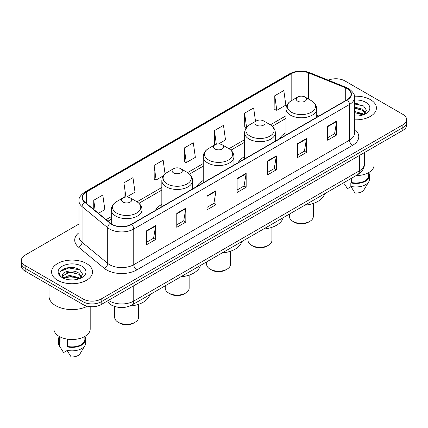<?xml version="1.0" encoding="UTF-8"?>
<svg xmlns="http://www.w3.org/2000/svg" width="428" height="428" viewBox="0 0 428 428"><rect width="100%" height="100%" fill="white"/><g stroke="black" fill="none" stroke-linecap="round" stroke-linejoin="round"><path stroke-width="0.64" d="M161.838 204.407A22.614 13.054 0 0 0 155.471 210.367M203.225 180.514A22.614 13.054 0 0 0 196.859 186.474M244.618 156.616A22.614 13.054 0 0 0 238.252 162.576M286.006 132.723A22.614 13.054 0 0 0 279.645 138.683M113.457 306.004A12.797 7.388 180 0 1 109.852 304.008L109.268 303.522A8.533 5.708 129.5 0 1 107.781 300.745M73.766 267.677A17.067 9.855 0 0 0 63.777 268.864M357.648 103.779A17.067 9.855 0 0 0 354.512 103.763M78.977 224.021L25.15 255.093A12.797 7.388 0 0 0 21.4 260.32L21.4 265.895A12.797 7.388 0 0 0 25.15 271.122L83.069 304.559A12.797 7.388 0 0 0 101.174 304.559L402.85 130.39A12.797 7.388 0 0 0 406.6 125.163L406.6 122.376A12.797 7.388 0 0 1 402.85 127.603A12.797 7.388 0 0 0 406.6 122.376L406.6 119.589A12.797 7.388 0 0 0 402.85 114.362L344.931 80.924A12.797 7.388 0 0 0 328.313 80.186M21.4 260.32A12.797 7.388 0 0 0 25.15 265.547L83.069 298.99A12.797 7.388 0 0 0 101.174 298.99L101.174 301.772L402.85 127.603L101.174 301.772A12.797 7.388 0 0 1 83.069 301.772A12.797 7.388 0 0 0 101.174 301.772L101.174 304.559M25.15 265.547L25.15 268.335L83.069 301.772L25.15 268.335A12.797 7.388 0 0 1 21.4 263.108A12.797 7.388 0 0 0 25.15 268.335L25.15 271.122M370.423 99.649A20.48 11.824 0 0 0 354.416 96.214A20.48 11.824 0 0 1 370.423 99.649A20.48 11.824 0 0 1 376.421 108.006A20.48 11.824 0 0 0 370.423 99.649M86.542 263.541A20.48 11.824 0 0 0 64.221 260.978A20.48 11.824 0 0 0 51.579 271.903A20.48 11.824 0 0 0 57.577 280.265A20.48 11.824 0 0 0 79.897 282.828A20.48 11.824 0 0 0 92.539 271.903A20.48 11.824 0 0 0 86.542 263.541A20.48 11.824 0 0 0 64.221 260.978A20.48 11.824 0 0 0 51.579 271.903A20.48 11.824 0 0 0 57.577 280.265A20.48 11.824 0 0 0 79.897 282.828A20.48 11.824 0 0 0 92.539 271.903A20.48 11.824 0 0 0 86.542 263.541M347.103 88.585A13.653 7.881 180 0 1 351.099 94.16A13.653 7.881 180 0 1 347.103 99.735L131.343 224.304A13.653 7.881 180 0 1 110.504 223.25L84.862 202.107A13.653 7.881 180 0 1 82.39 197.586A13.653 7.881 180 0 1 86.386 192.012L291.168 73.782A13.653 7.881 180 0 1 308.658 72.899L345.278 87.703A13.653 7.881 180 0 1 347.103 88.585M347.343 88.446A13.996 8.079 0 0 0 345.476 87.542L308.85 72.739A13.996 8.079 0 0 0 290.928 73.643L86.146 191.872A13.996 8.079 0 0 0 84.578 202.219L110.221 223.363A13.996 8.079 0 0 0 131.583 224.443L347.343 99.874A13.996 8.079 0 0 0 347.343 88.446M146.606 230.783L146.606 244.714L155.653 239.493L155.653 225.556L146.606 230.783M146.606 242.243L153.577 238.219L155.621 226.021A3.413 1.969 -120 0 0 155.653 225.556M153.513 238.252L155.653 239.493M176.775 213.363L176.775 227.3L185.822 222.073L185.822 208.136L176.775 213.363M176.775 224.828L183.746 220.8L185.784 208.602A3.413 1.969 -120 0 0 185.822 208.136M183.682 220.837L185.822 222.073M206.943 195.949L206.943 209.881L215.99 204.654L215.99 190.722L206.943 195.949M206.943 207.409L213.909 203.386L215.953 191.182A3.413 1.969 -120 0 0 215.99 190.722M213.85 203.418L215.99 204.654M327.613 126.276L327.613 140.213L336.665 134.986L336.665 121.054L327.613 126.276M327.613 137.741L334.584 133.713L336.627 121.515A3.413 1.969 -120 0 0 336.665 121.054M334.519 133.75L336.665 134.986M297.444 143.696L297.444 157.627L306.496 152.405L306.496 138.469L297.444 143.696M297.444 155.155L304.415 151.132L306.459 138.934A3.413 1.969 -120 0 0 306.496 138.469M304.356 151.17L306.496 152.405M267.275 161.11L267.275 175.047L276.328 169.82L276.328 155.888L267.275 161.11M267.275 172.575L274.246 168.552L276.29 156.348A3.413 1.969 -120 0 0 276.328 155.888M274.188 168.584L276.328 169.82M237.107 178.53L237.107 192.461L246.159 187.239L246.159 173.303L237.107 178.53M237.107 189.989L244.078 185.966L246.121 173.768A3.413 1.969 -120 0 0 246.159 173.303M244.019 186.003L246.159 187.239M354.512 119.803A20.48 11.824 0 0 0 376.421 108.006A20.48 11.824 0 0 1 354.512 119.803M101.174 298.99L402.85 124.816A12.797 7.388 0 0 0 406.6 119.589M126.613 197.03L135.013 192.183L132.969 177.625L123.917 182.847L124.067 196.698M98.435 213.299L104.844 209.602L102.8 195.04L93.748 200.267L93.748 209.436M218.564 143.942L225.513 139.929L223.475 125.372L214.423 130.599L214.567 144.445M255.527 121.392L253.638 107.952L244.591 113.179L244.736 127.03M274.76 95.765L276.804 110.322L285.851 105.095L283.807 90.538L274.76 95.765L274.904 109.611M165.064 173.918L163.138 160.206L154.085 165.433L154.23 179.284M184.254 148.013L186.298 162.57L195.35 157.349L193.306 142.791L184.254 148.013L184.398 161.864M186.298 162.57L184.254 161.811M215.198 144.68L214.423 144.391M214.423 130.599L216.338 144.241M246.416 127.656L244.591 126.977M244.591 113.179L246.592 127.437M276.804 110.322L274.76 109.557M154.085 165.433L156.129 179.99L163.378 175.806M156.129 179.99L154.085 179.225M125.249 197.142L123.917 196.645M123.917 182.847L125.912 197.062M93.748 200.267L95.203 210.635M356.08 175.603A18.131 10.47 0 0 0 374.072 165.138L374.072 147.002M354.512 115.886L356.861 116.02M354.512 111.462L362.762 113.693L363.886 114.597M354.512 112.569L362.762 114.8M354.512 107.037L362.762 109.268L365.528 113.099M354.512 108.156L362.762 110.371L365.314 113.383M354.512 115.993A13.91 8.03 0 0 0 365.774 113.688A13.91 8.03 0 0 0 365.774 102.329A13.91 8.03 0 0 0 354.512 100.018M364.217 114.463L366.395 110.183L363.64 106.032L354.512 103.539M344.422 183.96L347.461 188.668L350.976 186.64M351.484 178.257L351.484 182.515A12.797 7.388 0 0 0 368.738 175.587L368.738 172.554M351.484 182.515L350.826 182.895L350.826 186.378L354.999 193.023A8.533 4.927 0 0 0 364.003 189.738L368.845 181.643A13.653 7.881 0 0 0 369.594 179.07L369.594 175.587A13.653 7.881 0 0 0 368.738 172.842M350.826 186.378A13.653 7.881 0 0 0 368.845 181.643M350.826 182.895A13.653 7.881 0 0 0 369.594 175.587M354.512 103.972L363.452 105.903M354.512 108.396L360.44 109.177M354.512 112.815L360.43 113.597M289.419 214.091L289.419 216.498A11.947 6.896 0 0 0 292.918 221.378L294.427 222.25A9.812 5.666 0 0 0 308.304 222.25L309.813 221.378A11.947 6.896 0 0 0 313.312 216.498L313.312 203.428M294.427 222.25L292.918 221.378A11.947 6.896 0 0 0 309.813 221.378M297.744 101.195A5.12 2.953 0 0 0 304.987 101.195A5.12 2.953 0 0 0 304.987 97.017L311.343 100.687A14.108 8.148 0 0 1 311.343 112.206A14.108 8.148 0 0 1 291.388 112.206A14.108 8.148 0 0 1 291.388 100.687C287.916 102.752 286.123 105.491 286.006 108.91A15.36 8.865 0 0 0 290.505 115.18A15.36 8.865 0 0 0 307.245 117.101A15.36 8.865 0 0 0 316.725 108.91C316.613 105.491 314.815 102.752 311.343 100.687L304.987 97.017A5.12 2.953 0 0 0 297.744 97.017A5.12 2.953 0 0 0 297.744 101.195M304.886 205.162A23.465 13.546 0 0 0 324.568 193.798M248.031 237.989L248.031 240.397A11.947 6.896 0 0 0 251.53 245.276L253.039 246.143A9.812 5.666 0 0 0 266.917 246.143L268.426 245.276A11.947 6.896 0 0 0 271.924 240.397L271.924 227.327M253.039 246.143L251.53 245.276A11.947 6.896 0 0 0 268.426 245.276M256.356 125.094A5.12 2.953 0 0 0 263.594 125.094A5.12 2.953 0 0 0 263.594 120.91L269.95 124.58A14.108 8.148 0 0 1 269.95 136.104A14.108 8.148 0 0 1 250 136.104A14.108 8.148 0 0 1 250 124.58C246.523 126.645 244.73 129.39 244.618 132.808A15.36 8.865 0 0 0 249.117 139.079A15.36 8.865 0 0 0 265.852 140.999A15.36 8.865 0 0 0 275.332 132.808C275.22 129.39 273.428 126.645 269.95 124.58L263.594 120.91A5.12 2.953 0 0 0 256.356 120.91A5.12 2.953 0 0 0 256.356 125.094M263.493 229.06A23.465 13.546 0 0 0 283.175 217.697M206.638 261.882L206.638 264.295A11.947 6.896 0 0 0 210.137 269.169L211.646 270.041A9.812 5.666 0 0 0 225.524 270.041L227.033 269.169A11.947 6.896 0 0 0 230.531 264.295L230.531 251.22M211.646 270.041L210.137 269.169A11.947 6.896 0 0 0 227.033 269.169M214.963 148.987A5.12 2.953 0 0 0 222.207 148.987A5.12 2.953 0 0 0 222.207 144.808L228.563 148.479A14.108 8.148 0 0 1 228.563 159.997A14.108 8.148 0 0 1 208.607 159.997A14.108 8.148 0 0 1 208.607 148.479C205.135 150.544 203.337 153.283 203.225 156.702A15.36 8.865 0 0 0 207.724 162.972A15.36 8.865 0 0 0 224.465 164.892A15.36 8.865 0 0 0 233.945 156.702C233.832 153.283 232.035 150.544 228.563 148.479L222.207 144.808A5.12 2.953 0 0 0 214.963 144.808A5.12 2.953 0 0 0 214.963 148.987M222.105 252.953A23.465 13.546 0 0 0 241.788 241.59M165.251 285.781L165.251 288.188A11.947 6.896 0 0 0 168.75 293.068L170.258 293.94A9.812 5.666 0 0 0 184.136 293.94L185.64 293.068A11.947 6.896 0 0 0 189.139 288.188L189.139 275.118M170.258 293.94L168.75 293.068A11.947 6.896 0 0 0 185.64 293.068M173.575 172.885A5.12 2.953 0 0 0 180.814 172.885A5.12 2.953 0 0 0 180.814 168.707L187.17 172.377A14.108 8.148 0 0 1 187.17 183.896A14.108 8.148 0 0 1 167.22 183.896A14.108 8.148 0 0 1 167.22 172.377C163.742 174.442 161.95 177.181 161.838 180.6A15.36 8.865 0 0 0 166.337 186.87A15.36 8.865 0 0 0 183.072 188.791A15.36 8.865 0 0 0 192.552 180.6C192.44 177.181 190.647 174.442 187.17 172.377L180.814 168.707A5.12 2.953 0 0 0 173.575 168.707A5.12 2.953 0 0 0 173.575 172.885M180.712 276.852A23.465 13.546 0 0 0 200.395 265.488M114.688 306.459L114.688 317.383A11.947 6.896 0 0 0 118.187 322.257L119.696 323.129A9.812 5.666 0 0 0 133.573 323.129L135.082 322.257A11.947 6.896 0 0 0 138.581 317.383L138.581 304.308M119.696 323.129L118.187 322.257A11.947 6.896 0 0 0 135.082 322.257M123.013 202.075A5.12 2.953 0 0 0 130.256 202.075A5.12 2.953 0 0 0 130.256 197.897L136.612 201.567A14.108 8.148 0 0 1 136.612 213.085A14.108 8.148 0 0 1 116.657 213.085A14.108 8.148 0 0 1 116.657 201.567C113.185 203.632 111.387 206.371 111.275 209.79A15.36 8.865 0 0 0 115.774 216.06A15.36 8.865 0 0 0 132.509 217.98A15.36 8.865 0 0 0 141.994 209.79C141.877 206.371 140.084 203.632 136.612 201.567L130.256 197.897A5.12 2.953 0 0 0 123.013 197.897A5.12 2.953 0 0 0 123.013 202.075M129.727 306.079A23.465 13.546 0 0 0 149.832 294.678M49.022 284.904L49.022 296.288A23.037 13.3 0 0 0 55.768 305.694A23.037 13.3 0 0 0 87.408 306.207M53.928 304.495L53.928 329.036A18.131 10.47 0 0 0 59.241 336.435A18.131 10.47 0 0 0 78.998 338.703A18.131 10.47 0 0 0 90.19 329.036L90.19 306.641M69.732 279.821L72.979 279.917M63.349 277.783L69.566 275.413L78.88 277.59L80.009 278.494M63.809 278.473L70.898 276.467L78.88 278.698M62.413 275.445L64.013 278.451M62.429 275.712C61.445 271.432 73.183 268.907 78.88 273.166L81.652 276.991M62.472 275.996L69.545 272.106L78.88 274.268L81.432 277.28M80.336 278.361L82.518 274.08L79.758 269.924C69.999 262.91 52.655 272.154 62.67 277.825L63.167 278.125M81.898 266.227A13.91 8.03 0 0 0 62.226 266.227A13.91 8.03 0 0 0 62.226 277.585A13.91 8.03 0 0 0 81.898 277.585A13.91 8.03 0 0 0 81.898 266.227M59.262 336.451L59.262 339.484A12.797 7.388 0 0 0 60.059 342.058L60.059 336.884M59.262 336.74A13.653 7.881 0 0 0 58.406 339.484L58.406 342.967A13.653 7.881 0 0 0 59.155 345.54A13.653 7.881 0 0 0 59.401 345.92L63.579 352.565L67.094 350.537M59.401 345.92L59.401 342.437L60.059 342.058M58.406 339.484A13.653 7.881 0 0 0 59.401 342.437M64.221 278.735C62.766 277.868 62.178 276.932 62.461 275.932M67.603 339.179L67.603 346.413A12.797 7.388 0 0 0 84.862 339.484L84.862 336.451M67.603 346.413L66.945 346.792L66.945 350.275L71.123 356.92A8.533 4.927 0 0 0 80.127 353.63L84.963 345.54A13.653 7.881 0 0 0 85.712 342.967L85.712 339.484A13.653 7.881 0 0 0 84.862 336.74M66.945 350.275A13.653 7.881 0 0 0 84.963 345.54M66.945 346.792A13.653 7.881 0 0 0 85.712 339.484M60.637 271.32L68.806 267.971L79.571 269.8M65.741 272.952L68.806 272.395L76.558 273.069M65.703 277.381L68.806 276.814L76.548 277.494M108.471 300.344A17.067 9.855 0 0 0 109.622 301.077A17.067 9.855 0 0 0 133.755 301.077L359.408 170.799A17.067 9.855 0 0 0 364.41 163.828C364.533 168.065 362.275 171.687 357.642 174.704L131.984 304.982A8.533 4.927 60 0 0 133.755 301.077L133.755 285.749M359.408 155.471L359.408 170.799A8.533 4.927 60 0 1 357.642 174.704M402.85 130.39L402.85 124.816M83.069 304.559L83.069 298.99M354.512 129.267A21.33 12.316 180 0 1 352.533 145.365L136.773 269.934A4.264 2.461 60 0 1 133.755 264.713L349.515 140.143A17.067 9.855 0 0 0 354.512 133.172L354.512 97.504A17.067 9.855 180 0 1 349.515 104.469A4.264 2.461 -120 0 0 347.343 99.874M136.773 269.934A21.33 12.316 180 0 1 106.604 269.934A21.33 12.316 180 0 1 104.213 268.292L78.57 247.149A21.33 12.316 180 0 1 78.977 232.693M109.622 264.713A17.067 9.855 0 0 0 133.755 264.713L133.755 229.039A17.067 9.855 180 0 1 107.706 227.723L82.064 206.58A17.067 9.855 180 0 1 78.977 200.93L78.977 236.598A17.067 9.855 0 0 0 82.064 242.248L107.706 263.397A17.067 9.855 0 0 0 109.622 264.713M354.512 97.504C355.08 94.839 353.121 91.865 348.633 88.585L346.386 87.494A4.264 1.996 112 0 0 345.476 87.542M346.386 87.494L309.765 72.69C302.698 70.187 295.989 70.55 289.638 73.777A4.264 2.461 60 0 1 290.928 73.643M86.146 191.872A4.264 2.461 -120 0 0 84.856 192.006C80.432 195.189 78.468 198.164 78.977 200.93M84.578 202.219A4.264 2.852 129.5 0 0 82.064 206.58L82.064 242.248A4.264 2.852 -50.5 0 1 78.57 247.149M309.765 72.69A4.264 1.996 112 0 0 308.85 72.739M110.221 223.363A4.264 2.852 129.5 0 0 107.706 227.723L107.706 263.397A4.264 2.852 -50.5 0 1 104.213 268.292M131.583 224.443A4.264 2.461 60 0 1 133.755 229.039L349.515 104.469L349.515 140.143A4.264 2.461 60 0 0 352.533 145.365M86.386 192.012L86.386 203.364M345.278 87.703L345.278 100.783M308.658 72.899L308.658 99.136M318.86 116.036L316.725 115.175M291.168 73.782L291.168 100.815M286.006 115.779L270.346 124.821M244.618 139.672L228.959 148.714M203.225 163.571L187.566 172.612M161.838 187.464L137.003 201.802M111.275 216.659L106.117 219.634M237.107 178.974L246.121 173.768M267.275 161.554L276.29 156.348M297.444 144.134L306.459 138.934M327.613 126.72L336.627 121.515M206.943 196.388L215.953 191.182M176.775 213.807L185.784 208.602M146.606 231.222L155.621 226.021M131.984 304.982C125.12 308.433 118.251 308.433 111.387 304.982L109.268 303.522M364.41 163.828L364.41 152.582M289.638 73.777L84.856 192.006M286.006 118.374L272.294 126.292M244.618 142.273L230.901 150.191M203.225 166.166L189.513 174.084M161.838 190.064L138.95 203.279M111.275 219.254L107.974 221.164M316.725 117.272L316.725 108.91M286.006 135.007L286.006 108.91M297.744 97.017L291.388 100.687M275.332 141.165L275.332 132.808M244.618 158.9L244.618 132.808M256.356 120.91L250 124.58M233.945 165.064L233.945 156.702M203.225 182.799L203.225 156.702M214.963 144.808L208.607 148.479M192.552 188.962L192.552 180.6M161.838 206.697L161.838 180.6M173.575 168.707L167.22 172.377M141.994 218.152L141.994 209.79M111.275 223.828L111.275 209.79M123.013 197.897L116.657 201.567M60.541 347.857L59.155 345.54"/></g></svg>
